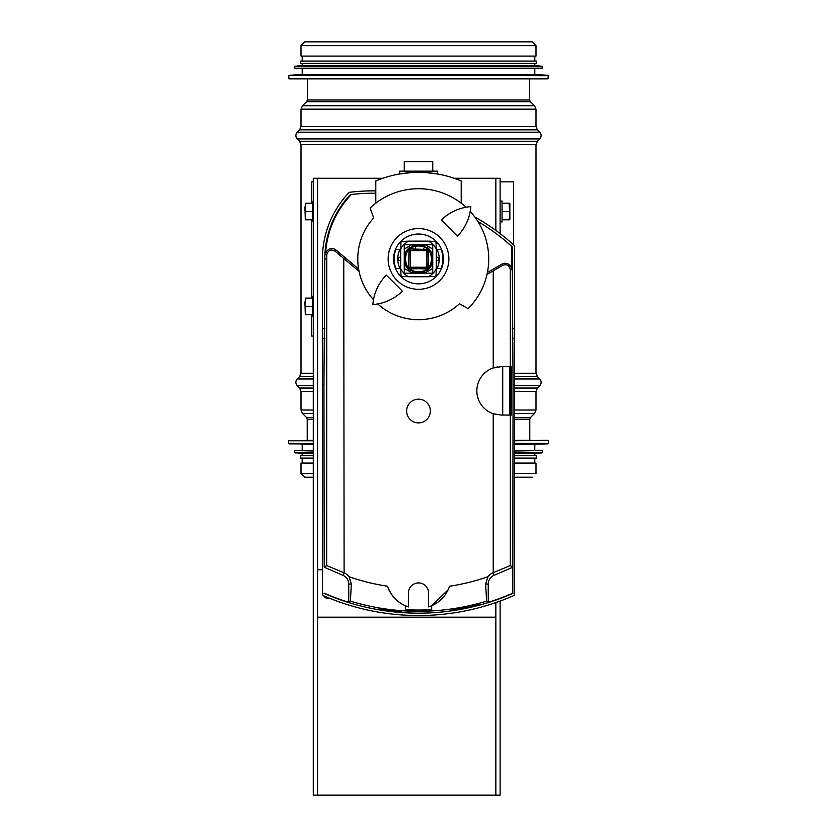 <?xml version="1.0" encoding="UTF-8"?>
<svg xmlns="http://www.w3.org/2000/svg" width="837" height="837" viewBox="0 0 837 837"><rect width="100%" height="100%" fill="white"/><g stroke="black" fill="none" stroke-linecap="round" stroke-linejoin="round"><path stroke-width="1.26" d="M529.601 78.866L529.601 99.98L530.323 101.695L534.54 105.734L536.004 109.155L536.004 126.481L537.396 129.84L539.76 132.215C541.602 134.454 541.602 136.682 539.76 138.921L537.396 141.296L536.004 144.655L536.004 373.239L537.396 376.587L539.76 378.962C541.602 381.201 541.602 383.44 539.76 385.669L537.396 388.044L536.004 391.402L536.004 410.025L534.613 413.384L530.48 417.506L529.79 419.191L529.79 440.304M514.588 463.081L536.004 463.081L536.004 473.522L514.588 473.522M313.268 463.081L300.996 463.081L300.996 473.522L304.699 477.226L313.268 477.226M532.206 41.85L536.004 45.648L536.004 56.089L300.996 56.089L300.996 45.648L304.794 41.85L532.206 41.85M305.264 78.866L531.736 78.866M288.66 75.759L289.131 78.866L547.869 78.866L548.34 75.759L289.11 75.278L548.34 75.759M289.11 75.278L302.188 74.587L534.812 74.587L547.89 75.278M302.188 74.587L302.188 68.665M294.593 66.719L295.063 68.665L541.937 68.665L542.407 66.719L295.022 66.249L542.407 66.719M295.022 66.249L302.188 65.579L534.812 65.579L541.978 66.249M302.188 65.579L302.188 63.445M300.525 63.445L536.475 63.445L536.475 61.07L300.525 61.07L300.525 63.445M302.188 61.07L302.188 56.089M531.736 440.304L514.588 440.304M313.268 440.304L288.66 440.775L288.66 443.411L313.268 443.411M514.588 443.882L547.89 443.882L514.588 444.573M313.268 444.573L288.66 443.411M534.812 444.573L534.812 450.505L541.937 450.505L514.588 450.505M313.268 450.505L295.063 450.505L302.188 450.505L302.188 444.573M514.588 452.922L541.978 452.922L514.588 453.591M313.268 453.591L302.188 453.591L294.593 452.451L313.268 452.451M534.812 453.591L534.812 455.726L536.475 455.726L514.588 455.726M313.268 455.726L300.525 455.726L302.188 455.726L302.188 453.591M536.475 455.726L536.475 458.101L514.588 458.101M313.268 458.101L300.525 458.101L300.525 455.726M313.268 336.055L311.584 336.055L311.584 314.702M311.584 203.182L311.584 181.838L313.268 181.838M311.584 298.087L311.584 219.796M500.118 181.838L513.541 181.838L513.541 244.843M408.477 249.572L408.686 249.133C403.382 255.662 403.382 262.211 408.686 268.761A1.182 0.921 -45 0 1 408.477 268.311C404.595 262.065 404.595 255.819 408.477 249.572L409.011 250.64L408.477 268.311A1.182 1.109 -135 0 0 409.136 268.97L426.807 268.436A1.182 1.182 0 0 0 427.989 267.244L428.523 249.572C432.405 255.819 432.405 262.065 428.523 268.311L427.864 268.97C421.618 272.852 415.382 272.852 409.136 268.97L408.686 268.761C415.225 274.055 421.775 274.055 428.314 268.761L428.303 268.75M428.314 268.761L429.517 267.38L432.384 258.936L429.517 250.504L426.933 247.919L423.229 245.89L426.933 247.919M410.057 247.93L413.771 245.89L408.686 249.133M408.697 249.133L409.136 248.913C415.382 245.042 421.618 245.042 427.864 248.913L428.314 249.133M427.864 248.913L426.807 249.457L409.136 248.913M427.989 250.64L426.807 250.64L426.807 249.457A1.182 1.182 0 0 1 427.989 250.64L428.523 268.311M410.193 268.436L410.193 250.64L426.807 250.64L426.807 267.244L409.011 267.244A1.182 1.182 0 0 0 410.193 268.436L427.864 268.97M410.193 249.457A1.182 1.182 0 0 0 409.011 250.64L410.193 250.64L410.569 249.457M423.836 249.457L423.836 248.348L423.836 249.457M413.164 248.348L413.164 249.457L413.164 248.348M404.261 261.479A14.459 14.459 -90 0 0 409.879 270.55L409.994 270.361A14.239 14.239 -90 0 1 404.365 260.6L404.261 260.6M400.703 257.283L399.521 257.283C397.408 258.392 397.408 259.501 399.521 260.6L400.703 260.6M409.879 270.55L409.398 271.397M404.261 257.283L404.365 257.283A14.239 14.239 -90 0 1 409.994 247.532L409.879 247.333A14.459 14.459 -90 0 0 404.261 256.404M415.958 273.176A14.459 14.459 -90 0 1 412.756 272.213L412.275 273.05M409.209 246.183L409.879 247.333M413.29 245.45A14.459 14.459 -90 0 0 412.756 245.67L412.202 244.707M400.034 268.436A20.758 20.758 -90 0 1 400.034 249.457M421.042 273.176A14.459 14.459 -90 0 0 424.244 272.213L424.129 272.015A14.239 14.239 -90 0 1 412.871 272.015L412.756 272.213M423.532 245.628A14.239 14.239 -90 0 1 424.129 245.869L424.244 245.67A14.459 14.459 -90 0 0 423.71 245.45M427.791 246.183L427.006 247.532A14.239 14.239 -90 0 1 432.635 257.283L432.739 257.283M412.756 245.67L412.871 245.869A14.239 14.239 -90 0 1 413.468 245.628M432.739 260.6L432.635 260.6A14.239 14.239 -90 0 1 427.006 270.361L427.121 270.55A14.459 14.459 -90 0 0 432.739 261.479M436.966 249.457A20.758 20.758 -90 0 1 436.966 268.436M424.798 244.707L424.244 245.67M427.121 247.333A14.459 14.459 -90 0 1 432.739 256.404M436.297 260.6L437.479 260.6C439.592 259.501 439.592 258.392 437.479 257.283L436.297 257.283M427.602 271.397L427.121 270.55M424.244 272.213L424.725 273.05M441.015 249.457A24.44 24.44 -90 0 1 441.015 268.436M395.985 268.436A24.44 24.44 -90 0 1 395.985 249.457M436.297 268.928L435.951 276.388L428.481 276.733A20.402 20.402 90 0 0 436.297 268.928L436.297 248.966A20.402 20.402 90 0 0 428.481 241.15L435.951 241.495L436.297 248.966M408.519 276.733L401.049 276.388L400.703 268.928A20.402 20.402 90 0 0 408.519 276.733L428.481 276.733M400.703 248.966L401.049 241.495L408.519 241.15A20.402 20.402 90 0 0 400.703 248.966L400.703 268.928M428.481 241.15L408.519 241.15M404.261 273.176L404.261 244.707L432.739 244.707L432.739 273.176L404.261 273.176M500.118 601.06L500.118 795.15L313.268 795.15L313.268 178.271L382.812 178.271M454.188 178.271L500.118 178.271L500.118 233.628M424.432 244.728L412.568 244.728L413.729 245.89L423.271 245.89L424.432 244.728M313.268 221.931L313.08 221.931A10.442 0.544 -90 0 1 312.536 211.489A10.442 0.544 -90 0 1 313.08 201.047L313.268 201.047M305.275 219.765L305.275 203.224L312.756 203.182M305.296 219.796L304.94 207.335L305.798 203.182M305.547 211.489L312.536 211.489M305.798 219.796L312.756 219.796M313.268 295.953L313.08 295.953A10.442 0.544 -90 0 0 312.536 306.394A10.442 0.544 -90 0 0 313.08 316.836L313.268 316.836M305.275 314.66L305.275 298.129L312.756 298.087M305.296 314.702L304.94 302.241L305.798 298.087M305.547 306.394L312.536 306.394M305.798 314.702L312.756 314.702M500.118 221.931L502.064 221.931L502.064 201.047L500.118 201.047M509.105 219.796L509.848 215.643L509.105 203.182L509.848 203.182L509.848 219.796L502.064 219.796M509.105 211.489L502.064 211.489M509.105 203.182L502.064 203.182M322.412 569.756L317.547 569.756L317.547 617.204L495.849 617.204L495.849 602.588M329.579 598.256A4.98 4.98 0 0 1 323.741 595.798M461.208 203.192L461.208 180.949A110.327 110.327 0 0 0 375.792 180.949L375.792 203.192M418.5 234.036A24.911 24.911 0 0 1 440.074 271.397A24.911 24.911 0 0 1 396.926 271.397A24.911 24.911 0 0 1 418.5 234.036M425.771 172.579L437.479 173.991L437.479 171.156L399.521 171.156L399.521 173.991L411.229 172.579M424.516 273.176L432.739 268.436M404.261 268.436L412.484 273.176M395.462 268.436L400.703 268.436M436.297 268.436L441.538 268.436M400.703 249.457L395.462 249.457M419.065 241.15L417.935 241.15M411.762 244.707L404.261 249.039M432.739 249.039L425.238 244.707M441.538 249.457L436.297 249.457M404.261 171.156L404.261 161.667L432.739 161.667L432.739 171.156M386.286 275.049A47.447 47.447 0 0 0 372.863 304.574A47.447 47.447 0 0 0 402.398 291.15L386.286 275.049M470.844 206.603A47.447 47.447 0 0 1 457.42 236.128L441.319 220.016A47.447 47.447 0 0 1 470.844 206.603M466.01 207.231A70.224 70.224 0 0 0 370.1 208.057L373.7 217.934A60.735 60.735 0 0 0 373.501 299.73M377.707 303.946A60.735 60.735 0 0 0 459.513 303.747L468.071 308.686A70.224 70.224 0 0 0 470.216 211.426M448.873 258.947A30.373 30.373 0 0 1 403.319 285.239A30.373 30.373 0 0 1 403.319 232.644A30.373 30.373 0 0 1 448.873 258.947M493.234 413.76L493.234 572.675L510.319 565.571L510.319 415.058L501.07 415.058L493.234 413.76A24.2 24.2 0 0 1 493.234 367.956L501.07 366.658L510.319 366.658L510.319 269.765C509.356 265.277 506.783 263.822 502.587 265.413L501.855 264.157L487.406 272.496M497.617 366.909A24.2 24.2 0 0 0 493.234 367.956L493.234 270.885L486.988 274.494M510.319 415.058L511.459 415.058L511.459 366.658L510.319 366.658M510.518 415.058L510.518 366.658M358.592 268.98L336.15 250.137L335.208 251.257C330.908 248.955 328.094 250.158 326.775 254.877L326.681 565.571L324.191 567.214L343.013 575.343A9.489 9.489 0 0 1 348.747 584.059L348.747 602.337L350.379 601.123L351.383 584.059L349.05 576.714A210.233 210.233 0 0 0 387.437 586.203A32.8 32.8 0 0 0 408.414 606.898L408.414 593.004A10.086 10.086 0 0 1 418.5 582.918A10.086 10.086 0 0 1 428.586 593.004L428.586 606.898A32.8 32.8 0 0 0 449.563 586.203A210.233 210.233 0 0 0 487.95 576.714A12.241 12.241 0 0 1 492.888 572.822L493.987 575.343L512.809 567.214L510.319 565.571M387.437 586.203C391.224 595.818 397.188 602.316 405.328 605.726L405.328 607.463M431.672 609.66L431.672 605.726L431.672 609.66A231.755 231.755 0 0 1 405.328 609.66L405.328 605.726L405.328 609.66M501.855 264.157A6.476 6.476 0 0 1 511.585 269.765L511.585 246.256L512.213 246.842L513.05 384.56L512.809 593.151A234.653 234.653 0 0 1 488.253 602.337L486.621 601.123L485.617 584.059L487.95 576.714M431.672 607.463L431.672 605.726L448.088 589.834M359.042 271.324L343.766 258.507L344.112 572.822L343.013 575.343M349.05 576.714A12.241 12.241 0 0 0 344.112 572.822M406.636 411.03A11.864 11.864 0 0 1 424.432 400.756A11.864 11.864 0 0 1 424.432 421.304A11.864 11.864 0 0 1 406.636 411.03M324.191 567.214L323.95 384.56L324.787 258.947A93.713 93.713 0 0 1 350.389 194.571A205.232 205.232 0 0 1 350.776 194.529M512.809 593.151L512.809 567.214M375.792 193.232A205.232 205.232 0 0 0 351.373 194.466A93.085 93.085 0 0 0 325.509 254.814A6.476 6.476 0 0 1 336.15 250.137M351.373 194.466L350.389 194.571M493.234 270.885L502.587 265.413M335.208 251.257L343.766 258.507M375.792 190.857A207.607 207.607 0 0 0 349.259 192.311A96.088 96.088 0 0 0 322.412 258.947L322.412 595.212A237.258 237.258 0 0 0 514.588 595.212L514.588 384.56L513.05 384.56M323.95 384.56L322.412 384.56M474.872 217.065A207.607 207.607 0 0 1 514.588 245.796L514.588 384.56M513.05 593.307A234.883 234.883 0 0 1 323.95 593.307M511.585 246.256A205.232 205.232 0 0 0 477.948 221.554M326.681 565.571L343.766 572.675M348.747 602.337A234.653 234.653 0 0 1 324.191 593.151M455.412 610.079C442.501 611.585 464.315 607.882 475.583 605.277C488.295 602.431 466.879 608.97 455.412 610.079M381.818 610.089C369.933 607.725 387.092 610.236 397.837 611.449C409.774 612.715 392.48 612.265 381.818 610.089M488.253 602.337L488.253 584.059A9.489 9.489 0 0 1 493.987 575.343M509.775 415.058L509.775 366.658M529.79 419.191L514.588 419.191M313.268 419.191L307.21 419.191L307.21 440.304M530.48 417.506L514.588 417.506M313.268 417.506L306.52 417.506L307.21 419.191M534.613 413.384L514.588 413.384M313.268 413.384L302.387 413.384L306.52 417.506M536.004 410.025L514.588 410.025M313.268 410.025L300.996 410.025L302.387 413.384M536.004 391.402L514.588 391.402M313.268 391.402L300.996 391.402L300.996 410.025M537.396 388.044L514.588 388.044M313.268 388.044L299.604 388.044L300.996 391.402M539.76 385.669L514.588 385.669M313.268 385.669L297.24 385.669L299.604 388.044M539.76 378.962L514.588 378.962M313.268 378.962L297.24 378.962C295.398 381.201 295.398 383.44 297.24 385.669M537.396 376.587L514.588 376.587M313.268 376.587L299.604 376.587L297.24 378.962M536.004 373.239L514.588 373.239M313.268 373.239L300.996 373.239L299.604 376.587M536.004 144.655L300.996 144.655L300.996 373.239M537.396 141.296L299.604 141.296L300.996 144.655M539.76 138.921L297.24 138.921L299.604 141.296M539.76 132.215L297.24 132.215C295.398 134.454 295.398 136.682 297.24 138.921M537.396 129.84L299.604 129.84L297.24 132.215M536.004 126.481L300.996 126.481L299.604 129.84M536.004 109.155L300.996 109.155L300.996 126.481M534.54 105.734L302.46 105.734L300.996 109.155M530.323 101.695L306.677 101.695L302.46 105.734M529.601 99.98L307.399 99.98L306.677 101.695M313.268 473.522L300.996 473.522M536.004 45.648L300.996 45.648M288.66 78.385L548.34 78.385M294.593 68.184L542.407 68.184M547.869 440.304L514.588 440.775M313.268 440.775L288.66 440.775M548.34 440.775L548.34 443.411L514.588 443.411M313.268 443.882L289.11 443.882M541.937 450.505L514.588 450.986M313.268 450.986L295.063 450.505M542.407 450.986L542.407 452.451L514.588 452.451M313.268 452.922L295.022 452.922M426.807 268.436L426.807 267.244L427.989 267.244M415.539 247.459L415.539 249.457M317.547 795.15L317.547 617.204M317.547 569.756L317.547 178.271M495.849 795.15L495.849 617.204M495.849 230.447L495.849 178.271M350.379 601.123A233.021 233.021 0 0 0 486.621 601.123M326.681 258.947L324.787 258.947M511.585 269.765L510.319 269.765M326.775 254.877L325.509 254.814M324.704 338.451L322.412 338.451M324.787 328.418L322.412 328.418M514.588 328.418L512.213 328.418M514.588 338.451L512.296 338.451M485.617 584.059L488.253 584.059M351.383 584.059L348.747 584.059M502.723 415.058L502.723 366.658M307.399 78.866L307.399 99.98M514.588 477.226L532.301 477.226M534.812 74.587L534.812 68.665M534.812 65.579L534.812 63.445M534.812 61.07L534.812 56.089M294.593 450.986L294.593 452.451M302.188 458.101L302.188 463.081M534.812 458.101L534.812 463.081M429.517 267.38C433.597 261.207 433.587 255.578 429.517 250.504M426.807 249.457L429.653 249.457M313.268 178.271L313.268 795.15M478.283 604.732L452.66 609.985M400.787 611.837L378.92 609.137"/></g></svg>
